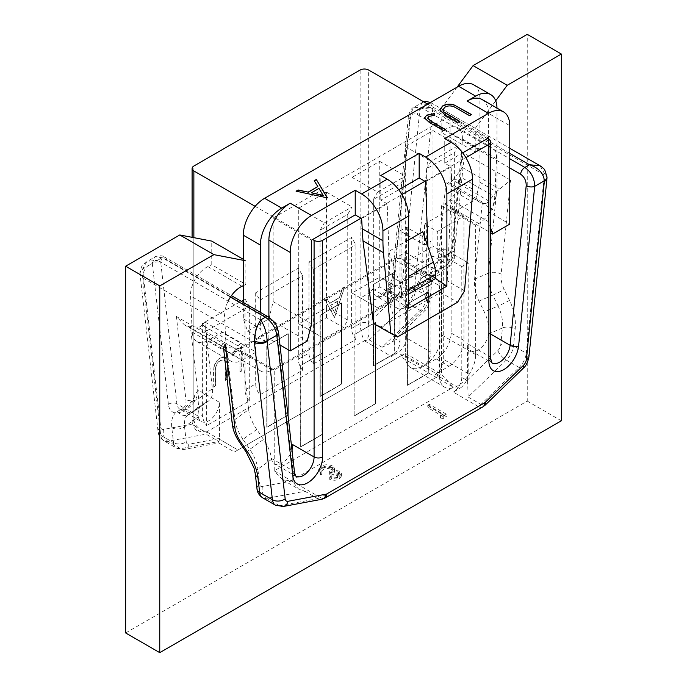 <?xml version="1.0" encoding="UTF-8"?>
<svg xmlns="http://www.w3.org/2000/svg" width="687" height="687" viewBox="0 0 687 687"><rect width="100%" height="100%" fill="white"/><g stroke="black" fill="none" stroke-linecap="round" stroke-linejoin="round"><path stroke-width="0.52" stroke-dasharray="3.44 2.58" d="M274.225 369.958L237.985 349.039L405.313 252.43L441.552 273.349L441.552 374.269L274.225 470.878L274.225 369.958L441.552 273.349M237.985 349.039L237.985 449.959L405.313 353.35L441.552 374.269L453.283 387.193L399.989 356.424L237.985 449.959C233.382 452.613 233.382 452.613 237.985 449.959C233.382 452.613 233.382 452.613 237.985 449.959L219.411 439.233C218.852 443.355 218.664 444.12 218.844 441.535L206.048 434.15L206.392 431.908L199.178 431.264L193.889 424.497A6.028 3.478 180 0 1 192.111 422.247A6.028 3.478 180 0 1 192.094 422.016A6.028 3.478 180 0 1 193.863 419.559L193.863 166.031M405.313 252.43L405.313 353.35L399.989 356.424M467.589 380.684L468.156 397.034L506.319 360.1A15.071 8.699 120 0 0 513.481 345.827L515.198 328.901A39.193 25.239 -113.5 0 0 509.488 300.365L504.181 289.493A21.099 13.594 66.5 0 1 501.106 274.13L510.613 180.14L496.624 191.544L488.363 273.194L474.597 279.171C473.978 286.342 475.438 293.658 478.994 301.121L484.309 311.984C487.693 319.069 489.187 326.076 488.783 332.989L488.672 333.942L502.455 327.965L500.746 344.883A6.028 3.478 -60 0 1 497.877 350.602L467.564 379.937L467.589 380.684L461.801 377.343L461.801 266.582L437.293 252.43L437.293 231.51L424.506 224.125L424.506 245.044L399.989 230.892L399.989 341.654A12.057 6.964 120 0 1 391.461 356.424L397.859 352.732L422.368 366.884A12.057 6.964 120 0 0 430.895 352.113L406.386 337.961L406.386 227.199L430.895 241.352L430.895 352.113M394.235 337.6L424.549 308.265A6.028 3.478 120 0 0 427.417 302.555A9.043 4.543 5.8 0 0 430.019 299.772A9.043 4.543 5.8 0 0 427.366 296.106A15.071 8.699 -60 0 1 420.204 310.387L382.041 347.313L391.933 342.538L394.201 338.313L394.235 301.413A15.071 8.699 120 0 0 397.352 308.308A15.071 8.699 120 0 0 407.992 305.243A15.071 8.699 120 0 0 415.343 291.606L415.48 290.67C416.442 284.075 419.104 279.472 423.467 276.861L430.268 272.988C434.854 270.223 437.55 265.311 438.366 258.252L452.132 252.275L460.384 170.616L462.36 167.482L463.459 163.274L461.587 151.836L452.08 245.826A21.099 13.594 66.5 0 1 446.413 256.139L439.603 260.021A39.193 25.239 -113.5 0 0 429.074 279.18L427.366 296.106L414.579 288.72L432.612 110.444L544.31 174.927L526.276 353.204L513.481 345.827A9.043 4.543 5.8 0 0 500.746 344.883M509.763 167.929L417.43 114.626C413.522 112.891 411.127 114.282 410.242 118.774L394.149 278.355A15.071 8.699 -60 0 1 387.039 292.585A15.071 8.699 -60 0 1 376.038 296.003A15.071 8.699 -60 0 1 372.912 289.107C370.533 291.314 369.117 294.517 368.653 298.699L368.653 70.04M487.384 138.585L427.7 104.132M467.564 379.937L467.564 343.749L488.878 356.055A15.071 8.699 120 0 0 491.995 362.951L470.681 350.645A15.071 8.699 -60 0 1 467.564 343.749M262.674 497.817A15.071 8.699 120 0 0 266.796 498.393L304.959 491.257L298.416 488.921L292.799 481.596L292.765 444.661M255.135 206.332L312.594 239.505M160.681 427.013A9.043 5.822 -6.5 0 0 158.087 431.737A9.043 5.822 -6.5 0 0 160.724 435.275L142.69 277.823A15.071 8.699 -60 0 1 142.613 276.354C143.566 268.694 148.538 263.361 157.538 260.356L146.984 261.352L142.613 268.969A6.028 3.478 120 0 0 142.647 269.553L160.681 427.013A6.028 3.478 -60 0 0 163.54 429.418L193.863 423.75L193.863 399.619L194.679 395.368L198.122 390.018L219.436 402.324A15.071 8.699 -60 0 1 212.858 417.498A15.071 8.699 -60 0 1 201.248 421.535A15.071 8.699 -60 0 1 198.328 416.906L198.217 416.107C197.813 410.294 199.307 406.369 202.691 404.325L208.702 400.865L194.945 410.774A30.142 15.131 -125.8 0 0 198.637 398.623L190.376 326.505L184.296 324.745L176.387 316.492L185.894 399.508A21.099 10.588 54.2 0 1 182.819 408.327L177.512 411.341A39.193 19.665 -125.8 0 0 171.802 427.718L173.519 442.66L160.724 435.275A15.071 8.699 120 0 0 163.764 440.711A15.071 8.699 120 0 0 167.886 441.286L206.048 434.15M163.54 429.418A9.043 6.621 -100.6 0 0 167.886 441.286L180.681 448.671A9.043 6.621 -100.6 0 0 184.391 449.384L218.792 442.952L218.844 441.535L180.681 448.671A15.071 8.699 -60 0 1 176.559 448.096A15.071 8.699 -60 0 1 173.519 442.66A9.043 5.822 -6.5 0 0 186.254 441.784A6.028 3.478 120 0 0 189.123 444.188L219.436 438.521L219.436 402.324M219.436 438.521L219.411 439.233M292.799 481.596L274.225 470.878L282.752 479.878L291.279 480.72L453.283 387.193M360.125 70.04L360.125 323.56C360.4 329.975 361.817 335.711 364.393 340.795L206.65 431.865C198.938 429.753 194.67 425.648 193.863 419.559L202.39 414.63A12.057 6.964 60 0 0 206.65 425.622L206.65 330.945L249.278 306.333L245.019 298.948L245.019 390.018A12.057 6.964 -120 0 0 249.278 401.01L206.65 425.622M259.944 394.853L259.944 300.176L255.676 292.799L298.313 268.179L298.313 359.249A12.057 6.964 -120 0 0 302.572 370.241L259.944 394.853A12.057 6.964 60 0 1 255.676 383.87L245.019 390.018M313.229 364.084L313.229 269.416L308.97 262.03L351.598 237.419L351.598 328.489A12.057 6.964 -120 0 0 355.866 339.472L313.229 364.084A12.057 6.964 60 0 1 308.97 353.101L298.313 359.249M337.454 478.023L331.263 478.564L329.734 479.449C333.092 480.651 336.235 480.514 339.18 479.045L341.422 476.057L339.73 473.609L334.234 472.733L334.629 470.827L332.611 468.491C328.73 466.731 324.934 466.808 321.215 468.714L318.734 471.935L320.554 474.906L322.083 474.021L321.061 471.892L322.984 469.71C325.509 468.294 328.154 468.148 330.936 469.29L332.233 471.196L329.296 474.399L331.048 475.413C333.195 474.004 335.582 473.704 338.21 474.494L339.146 475.851L337.454 478.023L337.454 475.559L331.263 476.108L331.263 478.564M331.263 476.108L329.734 476.984C333.092 478.186 336.235 478.049 339.18 476.58L341.422 473.592L339.73 471.145L334.234 470.269L334.629 468.362L334.689 471.368L334.629 468.362L332.611 466.026L332.611 468.491M332.611 466.026C328.73 464.266 324.934 464.343 321.215 466.258L318.734 469.47L320.554 472.441L322.083 471.557L321.061 469.427L321.044 472.115L321.061 469.427L322.984 467.254L322.984 469.71M440.47 418.04L443.218 418.469L446.37 416.648L429.323 406.807L427.786 407.692L443.089 416.528L440.47 418.04L440.47 415.583L443.218 416.013L443.218 418.469M424.506 224.125L451.144 208.736L451.144 333.04A21.099 12.186 -60 0 1 436.228 358.889L422.368 366.884M436.228 358.889L449.015 366.265L435.163 374.269L459.672 388.421A12.057 6.964 120 0 0 468.199 373.651L468.199 262.889L461.801 266.582M461.801 377.343A12.057 6.964 -60 0 1 453.283 392.114L459.672 388.421M360.976 218.217L401.947 194.558M424.927 181.291L465.898 157.641M464.575 290.867L447.246 280.863L440.487 292.422L426.636 300.425L425.734 275.848L428.937 274.001L435.584 278.518L422.797 269.845L422.797 231.751M422.797 269.845L388.687 289.536L388.687 251.442L399.233 281.868L408.516 276.509M408.516 239.995L388.687 251.442M334.543 317.411L344.659 286.96L342.581 288.162L339.43 297.866L329.769 303.448L326.523 297.428L324.436 298.63L334.543 317.411L344.445 286.831L342.366 288.033L339.215 297.746L329.554 303.319L326.308 297.308L324.221 298.51L334.337 317.291M355.866 339.472L355.866 244.795L351.598 237.419M313.229 269.416L355.866 244.795M496.624 191.544L488.955 201.076L452.724 180.157L460.384 170.616M474.597 279.171L482.222 203.601L445.983 182.673L448.731 182.63L484.97 203.55L482.222 203.601M484.97 203.55A6.028 3.478 120 0 0 488.955 201.076M452.724 180.157A6.028 3.478 -60 0 1 448.731 182.63M445.983 182.673L438.366 258.252M488.672 333.942A15.071 8.699 -60 0 1 481.321 347.579A15.071 8.699 -60 0 1 470.681 350.645M427.357 103.935L426.292 105.188L421.775 102.698L419.903 108.881A6.028 3.478 -60 0 1 419.869 109.508L401.835 287.784A6.028 3.478 -60 0 1 398.967 293.495L368.653 322.83L368.653 298.699A21.099 12.186 120 0 0 384.093 294.053A21.099 12.186 120 0 0 394.123 274.053L410.216 114.471L413.892 107.249L421.663 107.859L509.763 158.731M419.869 109.508A9.043 4.543 5.8 0 1 432.612 110.444A15.071 8.699 120 0 0 432.69 108.881L430.448 102.543M540.016 165.747L544.387 173.364A15.071 8.699 -60 0 1 544.31 174.927A9.043 4.543 5.8 0 1 546.955 178.594M223.455 347.236L234.276 348.111L198.045 327.192A6.028 3.478 120 0 0 202.03 325.054L238.269 345.982A6.028 3.478 -60 0 1 234.276 348.111M238.269 345.982L241.017 342.856L204.778 321.937L212.403 388.705L198.637 398.623A9.043 5.822 -6.5 0 1 185.894 399.508M226.616 347.433L234.868 419.551L248.634 409.632L241.017 342.856M204.778 321.937L202.03 325.054M198.045 327.192L190.376 326.505M248.634 409.632C249.45 415.97 252.146 422.574 256.732 429.435L263.533 439.448C267.896 445.975 270.558 452.295 271.52 458.427L271.657 459.242A15.071 8.699 120 0 0 274.577 463.871A15.071 8.699 120 0 0 291.949 449.848M186.254 441.784L184.545 426.833A30.142 15.131 54.2 0 1 188.238 414.682L202.691 404.325L188.934 414.235L194.249 411.221L208.006 401.311C211.562 399.138 213.022 394.939 212.403 388.705M230.428 297.093L162.166 257.677L154.858 256.801L152.299 263.379A6.028 3.882 173.5 0 1 160.792 262.795C160.724 258.844 162.596 257.771 166.4 259.557L269.57 319.12C273.478 321.791 275.873 325.329 276.758 329.743L292.851 470.741A15.071 8.699 120 0 0 295.891 476.177L274.577 463.871M424.506 245.044L430.895 241.352M449.015 366.265A21.099 12.186 120 0 0 463.94 340.426L451.144 333.04M437.293 231.51L463.94 216.122L463.94 340.426M437.293 252.43L443.69 248.737L443.69 359.499A12.057 6.964 -60 0 1 435.163 374.269M308.97 262.03L308.97 353.101M255.676 292.799L255.676 383.87M206.65 330.945L202.39 323.56L245.019 298.948M202.39 323.56L202.39 414.63M302.572 370.241L302.572 275.564L298.313 268.179M259.944 300.176L302.572 275.564M213.751 372.285L213.751 387.15L215.666 386.042L215.752 367.974C216.302 364.642 217.942 362.126 220.69 360.426L224.056 360.074L225.284 361.92L225.508 380.366L227.423 379.258L227.423 364.393L225.353 357.369L220.793 357.841C217.53 359.739 215.314 362.745 214.138 366.875L213.545 372.156L213.751 387.15M239.986 355.626L239.986 372.002L241.901 370.894L241.901 354.277L240.433 348.043L236.929 348.524L231.794 354.329L232.919 355.574L237.041 350.988L238.999 350.808L239.986 355.626L239.986 372.002M249.278 401.01L249.278 306.333M451.144 208.736L463.94 216.122M443.69 248.737L468.199 262.889M399.989 230.892L406.386 227.199M406.386 337.961A12.057 6.964 -60 0 1 397.859 352.732M410.242 118.774A6.028 3.031 -174.2 0 1 408.482 116.326L408.482 116.326A6.028 3.031 -174.2 0 1 410.216 114.471L419.903 108.881A9.043 5.221 0 0 1 432.69 108.881M278.51 332.104A6.028 3.882 -6.5 0 0 276.758 329.743M443.218 416.013L446.37 414.192L446.37 416.648M446.37 414.192L429.323 404.342L429.323 406.807M429.323 404.342L427.786 405.227L427.786 407.692M427.786 405.227L443.089 414.063L443.089 416.528M443.089 414.063L440.47 415.583M329.734 476.984L329.734 479.449M339.18 476.58L339.18 479.045M339.73 471.145L339.73 473.609M334.234 470.269L334.234 472.733M321.215 466.258L321.215 468.714M320.554 472.441L320.554 474.906M322.083 471.557L322.083 474.021M322.984 467.254C325.509 465.829 328.154 465.692 330.936 466.825L330.936 469.29M330.936 466.825L332.233 468.74L329.296 471.935L329.296 474.399M329.296 471.935L331.048 472.948L331.048 475.413M331.048 472.948C333.195 471.548 335.582 471.239 338.21 472.038L338.21 474.494M338.21 472.038L339.146 473.386L337.454 475.559M239.78 371.882L241.687 370.774L241.687 354.157L240.218 347.923L236.723 348.395L231.579 354.209L232.704 355.454L235.426 352.019L237.041 350.988M236.826 350.859L238.784 350.688L239.78 355.505M213.545 387.021L215.452 385.922L215.538 367.854C216.087 364.522 217.736 362.006 220.475 360.297L223.85 359.945L225.078 361.8L225.293 380.237L227.208 379.138L227.208 364.273L225.138 357.249L220.587 357.712C217.324 359.61 215.1 362.624 213.923 366.755L214.138 366.875M213.923 366.755L213.545 372.156M334.449 312.422L330.593 305.251L338.21 300.854L334.663 312.542L330.799 305.372L338.416 300.975L334.663 312.542M408.516 294.148L401.483 298.21L388.687 289.536M408.516 290.112L401.483 294.173L401.483 298.21M401.483 294.173A30.142 17.407 -120 0 0 399.233 281.868M351.598 328.489L360.125 323.56A6.028 3.478 180 0 1 368.679 323.577C368.601 329.262 370.877 338.236 364.471 340.649L369.254 339.928L407.417 303.001A15.071 8.699 120 0 0 414.579 288.72A9.043 4.543 5.8 0 0 401.835 287.784M407.451 385.347L407.236 303.998L428.551 291.692L407.236 303.998L428.765 291.812L407.236 303.998L407.236 385.218L428.551 372.912L428.551 291.692L428.765 373.041L428.765 291.812L428.765 373.041L407.451 385.347L407.451 304.118L407.236 385.218L428.765 373.041L407.451 385.347M373.556 365.776L373.342 284.427L394.656 272.121L373.342 284.427L394.87 272.241L373.342 284.427L373.342 365.656L394.656 353.35L394.656 272.121L394.87 353.47L394.87 272.241L394.87 353.47L373.556 365.776L373.556 284.547L373.342 365.656L394.87 353.47L373.556 365.776M354.157 416.107L353.942 334.758L375.265 322.452L353.942 334.758L375.471 322.581L353.942 334.758L353.942 415.987L375.265 403.681L375.265 322.452L375.471 403.801L375.471 322.581L375.471 403.801L354.157 416.107L354.157 334.887L353.942 415.987L375.471 403.801L354.157 416.107M320.262 396.545L320.056 315.196L341.37 302.89L320.056 315.196L341.585 303.01L320.056 315.196L320.056 396.416L341.37 384.11L341.37 302.89L341.585 384.239L341.585 303.01L341.585 384.239L320.262 396.545L320.262 315.316L320.056 396.416L341.585 384.239L320.262 396.545M300.872 446.876L300.657 365.527L321.971 353.221L300.657 365.527L322.186 353.341L300.657 365.527L300.657 446.756L321.971 434.45L321.971 353.221L322.186 434.57L322.186 353.341L322.186 434.57L300.872 446.876L300.872 365.656L300.657 446.756L322.186 434.57L300.872 446.876M266.977 427.314L266.762 345.965L288.076 333.65L266.762 345.965L288.291 333.779L266.762 345.965L266.762 427.185L288.076 414.879L288.076 333.65L288.291 415L288.291 333.779L288.291 415L266.977 427.314L266.977 346.085L266.762 427.185L288.291 415L266.977 427.314M125.644 632.959L527.247 401.096L527.247 34.35M561.356 420.788L527.247 401.096M441.131 132.316L441.131 108.683L475.232 128.375L475.232 152.007L441.131 132.316L445.004 129.68L479.114 149.371A22.611 13.053 -60 0 1 491.815 147.379A22.611 13.053 -60 0 1 496.469 158.706L494.786 196.817A22.611 13.053 -60 0 1 478.822 223.533L475.662 225.353L441.552 205.662L444.712 203.841A22.611 13.053 120 0 0 460.676 177.126L494.786 196.817M475.232 152.007L479.114 149.371M496.469 158.706L462.368 139.014L460.676 177.126M428.765 279.506L394.656 259.815A15.071 8.699 -60 0 1 402.196 259.068A15.071 8.699 -60 0 1 405.313 265.963L439.422 285.655A15.071 8.699 120 0 0 436.305 278.759A15.071 8.699 120 0 0 428.765 279.506L272.086 369.958A22.611 13.053 -60 0 1 260.785 371.083A22.611 13.053 -60 0 1 256.105 360.727L221.995 341.035A22.611 13.053 120 0 0 226.684 351.392A22.611 13.053 120 0 0 237.985 350.267L272.086 369.958M394.656 259.815L237.985 350.267M242.288 360.091L256.105 352.113L221.995 332.422L208.178 340.4L242.288 360.091A22.611 13.053 -60 0 1 230.978 361.216A22.611 13.053 -60 0 1 226.324 351.813L224.632 315.651A22.611 13.053 -60 0 1 228.127 301.112M226.324 351.813L192.214 332.122L190.531 295.96L224.632 315.651M243.31 285.646L245.869 284.427L211.768 264.735L211.768 241.103M241.996 286.273L207.886 266.582L211.768 264.735M243.31 259.317L245.869 260.794L245.869 284.427M439.422 285.655L439.422 375.497A25.625 14.796 120 0 0 444.729 387.228A25.625 14.796 120 0 0 464.472 380.366A25.625 14.796 120 0 0 475.662 354.578L475.662 225.353M256.105 352.113L256.105 360.727M243.31 260.304L245.869 260.794M475.232 128.375L495.705 100.8M441.552 205.662L441.552 334.887A25.625 14.796 120 0 1 430.371 360.675A25.625 14.796 120 0 1 410.62 367.536A25.625 14.796 120 0 1 405.313 355.806L405.313 265.963M462.368 139.014A22.611 13.053 120 0 0 457.705 127.688A22.611 13.053 120 0 0 445.004 129.68M441.131 108.683L457.113 87.146M207.886 266.582A22.611 13.053 120 0 0 190.531 295.96M192.214 332.122A22.611 13.053 120 0 0 196.877 341.525A22.611 13.053 120 0 0 208.178 340.4M221.995 332.422L221.995 341.035M473.678 84.793A30.142 17.407 -60 0 1 479.921 98.593L479.921 182.278L475.662 199.505L454.347 211.819L450.079 199.505L450.079 115.82L273.16 217.968L273.16 301.653L268.892 318.888L247.578 331.194L243.31 318.888L243.31 302.495M247.578 331.194L264.632 341.035L260.364 328.73L260.364 312.336M268.892 318.888L307.261 341.035M268.892 317.274L268.892 338.579L279.987 344.977M268.892 338.579L264.632 341.035M243.31 318.888L260.364 328.73M475.662 199.505L492.716 209.355L488.448 211.819L509.763 224.125M454.347 211.819L490.647 232.773M479.921 98.593L496.976 108.434L496.976 192.128L492.716 209.355M479.921 182.278L496.976 192.128M482.205 99.563A30.142 17.407 -60 0 1 488.448 113.364L509.763 125.669M488.448 211.819L488.448 113.364M273.16 301.653L311.529 323.809M273.16 217.968L311.529 240.124M450.079 199.505L488.448 221.661L490.647 227.99M488.448 139.203L488.448 221.661M450.079 115.82L488.448 137.975M472.467 189.062L451.514 176.971L451.144 166.898L444.755 163.205L444.755 138.585M444.755 163.205L462.677 152.849M408.516 308.334L390.568 296.157L387.202 203.816L361.62 218.586M390.568 296.157L393.763 294.311L388.267 290.575L420.238 272.121L425.734 275.848M397.859 336.733L380.804 326.883L394.656 318.888L393.763 294.311M380.804 326.883L373.496 323.44M454.347 258.578L433.025 246.272L433.025 130.59L405.313 146.589L405.313 262.271L430.895 277.041L450.079 265.963L454.347 258.578L454.347 152.746L426.636 168.744L426.636 274.577M433.025 256.122L433.025 246.272L405.313 262.271L413.84 267.2L433.025 256.122L450.079 265.963M401.053 289.347L379.739 277.041L379.739 161.359L352.027 177.358L352.027 293.04L377.61 307.81L396.794 296.732L401.053 289.347L401.053 183.506L373.342 199.505L373.342 305.346M379.739 286.891L379.739 277.041L352.027 293.04L360.555 297.96L379.739 286.891L396.794 296.732M347.759 320.116L326.445 307.81L326.445 192.12L298.733 208.118L298.733 323.809L324.316 338.579L343.5 327.501L347.759 320.116L347.759 214.275L320.056 230.274L320.056 336.115M326.445 317.652L326.445 307.81L298.733 323.809L307.261 328.73L326.445 317.652L343.5 327.501M451.514 176.971L451.445 189.784L471.935 201.617M447.246 280.863L451.445 189.784M428.937 274.001L427.932 246.581M451.144 166.898L425.571 181.66M420.238 281.962L388.267 300.425L394.656 318.888L426.636 300.425L420.238 281.962L420.238 272.121M440.487 292.422L457.542 302.271M433.025 130.59L458.607 145.361L454.347 152.746M430.895 277.041L413.84 267.2M426.636 168.744L430.895 161.359L458.607 145.361M405.313 146.589L430.895 161.359M387.202 203.816L380.804 200.123L398.735 189.775M298.733 208.118L324.316 222.889L352.027 206.89L347.759 214.275M326.445 192.12L352.027 206.89M352.027 177.358L377.61 192.12L405.313 176.121L401.053 183.506M379.739 161.359L405.313 176.121M377.61 307.81L360.555 297.96M373.342 199.505L377.61 192.12M324.316 338.579L307.261 328.73M320.056 230.274L324.316 222.889M380.804 200.123L380.804 175.511M388.267 300.425L388.267 290.575M471.48 114.789L469.564 115.648M469.564 115.897L453.875 106.683M453.875 106.932C450.715 105.738 447.718 105.91 444.867 107.43L444.867 107.189M444.867 107.43L442.883 110.04M459.732 121.573L457.817 122.432M457.817 122.681L444.944 115.244L439.895 109.783M445.519 129.774L443.604 130.633M443.604 130.882L429.212 122.569L424.549 118.052M434.828 115.442L430.491 115.837M430.491 116.086L428.791 116.472M428.791 116.713L427.666 118.19M327.235 198.062L296.088 191.192M317.815 186.787L314.217 180.724M323.242 195.572L318.957 188.642L311.34 193.047M424.549 308.265A9.043 3.272 45.9 0 1 424.446 311.065A9.043 3.272 45.9 0 1 420.204 310.387L407.417 303.001A9.043 3.272 45.9 0 1 398.967 293.495M394.201 338.313L399.989 341.654M372.912 289.107L394.235 301.413M488.878 139.452L488.878 356.055A6.028 3.478 180 0 1 490.647 358.511M497.877 350.602A9.043 3.272 45.9 0 0 506.319 360.1L519.114 367.485L480.952 404.42A12.057 6.964 -60 0 1 478.221 406.515L453.283 392.114M528.938 356.57A9.043 4.543 5.8 0 0 526.276 353.204A15.071 8.699 -60 0 1 519.114 367.485A9.043 3.272 45.9 0 0 523.348 368.172M193.863 237.659L193.863 399.619A21.099 12.186 120 0 1 178.422 412.793A21.099 12.186 120 0 1 168.392 404.377A6.028 3.882 173.5 0 1 176.885 403.793L198.217 416.107M291.279 480.72L320.477 497.586A12.057 6.964 -60 0 1 317.746 498.642L279.583 505.778A15.071 8.699 -60 0 1 275.461 505.203M304.959 491.257L317.746 498.642A9.043 6.621 79.4 0 0 321.456 499.355M482.738 406.962A9.043 5.221 60 0 1 478.221 406.515L320.477 497.586A9.043 5.221 60 0 0 325.003 498.032M206.65 431.865L237.985 449.959M364.393 340.795L391.461 356.424M488.783 332.989L490.647 334.062M423.759 101.856L413.892 107.249C411.47 108.108 409.667 111.131 408.482 116.326L392.389 275.908A6.028 3.031 -174.2 0 0 394.149 278.355L415.48 290.67M510.613 180.14L461.587 151.836M509.763 153.381L426.292 105.188L421.663 107.859A6.028 3.478 120 0 0 417.43 114.626M462.36 167.482L499.346 188.839M478.994 301.121L492.751 295.144L498.066 306.016L484.309 311.984M423.467 276.861L437.224 270.884L444.034 267.011L430.268 272.988M427.417 302.555L429.126 285.629L415.343 291.606M444.034 267.011A30.142 19.416 -113.5 0 0 452.132 252.275A9.043 4.543 -174.2 0 0 454.734 249.493L454.159 253.014C452.578 259.385 449.375 263.971 444.541 266.754A9.043 6.904 -119.7 0 1 444.034 267.011M429.074 279.18A9.043 4.543 -174.2 0 1 431.728 282.846A9.043 4.543 -174.2 0 1 429.126 285.629A30.142 19.416 66.5 0 1 437.224 270.884A9.043 6.904 -119.7 0 0 437.739 270.635L444.541 266.754A9.043 6.904 -119.7 0 0 446.413 256.139M501.106 274.13A9.043 4.543 -174.2 0 0 488.363 273.194A30.142 19.416 -113.5 0 0 492.751 295.144A9.043 0.481 154 0 0 504.181 289.493M509.488 300.365A9.043 0.481 154 0 1 498.066 306.016A30.142 19.416 66.5 0 1 502.455 327.965A9.043 4.543 -174.2 0 1 515.198 328.901M547.032 177.057A9.043 5.221 0 0 0 544.387 173.364M452.08 245.826A9.043 4.543 -174.2 0 1 454.734 249.493L463.45 163.274M439.603 260.021A9.043 6.904 -119.7 0 1 437.739 270.635C435.086 271.442 433.085 275.513 431.728 282.846L430.019 299.772C428.886 305.268 427.031 309.038 424.446 311.065L391.933 342.538M271.52 458.427L292.851 470.741A6.028 3.882 -6.5 0 1 294.611 473.103M198.122 390.018A15.071 8.699 -60 0 1 191.544 405.193A15.071 8.699 -60 0 1 179.925 409.229A15.071 8.699 -60 0 1 176.885 403.793L160.792 262.795M225.413 344.797L176.387 316.492M189.123 444.188A9.043 6.621 -100.6 0 1 184.391 449.384L176.559 448.096L163.764 440.711C160.226 438.254 158.328 435.266 158.087 431.737L140.054 274.276A9.043 5.822 173.5 0 0 142.69 277.823L254.388 342.306M260.708 319.919L157.538 260.356L162.166 257.677A6.028 3.478 120 0 1 165.181 257.385L231.433 295.633M168.392 404.377L152.299 263.379L142.613 268.969A9.043 5.221 180 0 0 139.968 272.662L139.968 272.662C141.35 266.754 142.535 263.885 143.514 264.057L154.858 256.801C159.727 255.289 163.162 255.478 165.181 257.385A6.028 3.478 120 0 1 166.4 259.557M187.654 326.085L224.64 347.442M256.732 429.435L242.966 439.354L249.776 449.367L263.533 439.448M292.765 480.857L262.451 486.516A6.028 3.478 -60 0 1 259.583 484.12A9.043 5.822 -6.5 0 0 256.972 488.5M271.657 459.242L257.874 469.169L259.583 484.12M171.802 427.718A9.043 5.822 -6.5 0 0 184.545 426.833L198.328 416.906M194.249 411.221A30.142 15.131 -125.8 0 0 194.945 410.774L193.631 411.616A9.043 7.815 60.4 0 0 194.249 411.221M177.512 411.341A9.043 7.815 60.4 0 0 188.315 414.63L188.238 414.682A30.142 15.131 54.2 0 1 188.934 414.235A9.043 7.815 60.4 0 1 188.315 414.63L193.631 411.616A9.043 7.815 60.4 0 1 182.819 408.327M232.283 424.265A9.043 5.822 -6.5 0 1 234.868 419.551A30.142 15.131 -125.8 0 0 242.966 439.354L239.454 442.188M246.264 452.201L249.776 449.367A30.142 15.131 54.2 0 1 257.874 469.169A9.043 5.822 -6.5 0 0 255.281 473.893M262.451 486.516A9.043 6.621 -100.6 0 0 266.796 498.393L279.583 505.778A9.043 6.621 79.4 0 0 283.293 506.482M142.613 276.354A9.043 5.221 180 0 1 139.968 272.662L140.054 274.276A9.043 5.822 173.5 0 1 142.647 269.553M468.199 373.651L443.69 359.499M268.351 316.947A6.028 3.478 -60 0 1 269.57 319.12M397.352 308.308L376.038 296.003C375.591 296.526 376.888 296.295 379.92 295.307C382.985 295.161 392.861 282.426 392.389 275.908A6.028 3.031 -174.2 0 1 394.123 274.053M468.156 397.034L480.952 404.42A9.043 3.272 45.9 0 0 485.194 405.107M382.041 347.313L369.254 339.928M478.822 223.533L444.712 203.841M405.313 355.806L439.422 375.497M441.552 334.887L475.662 354.578M282.752 479.878L298.416 488.921M430.491 102.518L509.763 148.28M194.679 395.368C191.69 405.965 178.173 411.65 179.925 409.229L201.248 421.535M223.576 347.416L184.305 324.745M341.422 476.057L341.422 473.592M318.734 471.935L318.734 469.47M332.233 471.196L332.233 468.74M339.146 475.851L339.146 473.386M218.784 442.952L234.456 451.994M192.094 237.316L192.094 422.016M192.111 422.247C193.949 427.829 195.924 430.732 198.036 430.955L198.036 430.955M410.62 367.536L444.729 387.228M260.785 371.083L226.684 351.392M196.877 341.525L230.978 361.216M457.705 127.688L491.815 147.379M436.305 278.759L402.196 259.068"/><path stroke-width="1.03" d="M465.898 157.641L488.878 144.373A6.028 3.478 0 0 0 490.647 141.908A6.028 3.478 0 0 0 488.878 139.452L487.384 138.585M427.7 104.132L368.653 70.04A6.028 3.478 0 0 0 360.125 70.04L193.863 166.031A6.028 3.478 0 0 0 192.094 168.495A6.028 3.478 0 0 0 193.863 170.96L255.135 206.332M312.594 239.505L314.088 240.364A6.028 3.478 0 0 0 322.607 240.364L360.976 218.217M401.947 194.558L424.927 181.291M408.516 276.509L433.334 262.176L422.797 231.751L408.516 239.995M430.448 102.543L427.357 103.935M509.763 158.731L524.834 167.43L529.462 164.751L540.016 165.747C542.807 167.671 544.405 169.114 544.817 170.084L547.032 177.057A9.043 5.221 0 0 1 544.387 180.75C543.434 173.098 538.462 167.765 529.462 164.751L509.763 153.381M490.647 334.062L510.115 345.303L526.208 185.722C526.276 180.758 524.404 176.911 520.6 174.189A6.028 3.478 -60 0 1 524.834 167.43C531.214 171.948 534.503 178.259 534.701 186.34L518.608 345.93A21.099 12.186 -60 0 1 502.884 370.087A21.099 12.186 -60 0 1 488.878 360.976L488.878 144.373M291.949 449.848A15.071 8.699 120 0 0 292.765 444.661L314.088 456.967L314.088 240.364M260.708 319.919C256.852 325.896 254.714 332.869 254.31 340.838A15.071 8.699 120 0 0 254.388 342.306L272.421 499.767L259.634 492.381A15.071 8.699 120 0 0 262.674 497.817L275.461 505.203A15.071 8.699 -60 0 1 272.421 499.767A9.043 5.822 173.5 0 0 285.165 498.882L267.131 341.43A6.028 3.478 -60 0 1 267.097 340.838C266.693 332.869 264.564 325.896 260.708 319.919L265.337 317.248L230.428 297.093M225.413 344.797L223.455 347.236L232.283 424.265A9.043 5.822 -6.5 0 0 234.92 427.812L225.413 344.797M322.607 240.364L322.607 456.967A21.099 12.186 -60 0 1 308.609 482.248A21.099 12.186 -60 0 1 292.877 476.246L276.784 335.247C275.633 327.708 271.812 321.714 265.337 317.248A6.028 3.478 -60 0 1 268.351 316.947L231.433 295.633M254.31 340.838A9.043 5.221 180 0 0 267.097 340.838L276.784 335.247A6.028 3.882 -6.5 0 0 278.51 332.104L278.51 332.104C276.938 326.505 275.779 323.594 275.04 323.362C275.058 322.607 272.833 320.468 268.351 316.947M526.208 185.722A6.028 3.031 5.8 0 0 534.701 186.34L544.387 180.75A6.028 3.478 120 0 1 544.353 181.377A9.043 4.543 5.8 0 0 546.955 178.594L528.921 356.871A9.043 4.543 5.8 0 0 528.938 356.57M433.334 262.176A30.142 17.407 60 0 1 435.584 274.482L435.584 278.518L408.516 294.148M125.644 266.212L179.788 234.954L213.897 254.645L159.753 285.904L125.644 266.212L125.644 632.959L159.753 652.65L561.356 420.788L561.356 54.041L527.247 34.35L473.103 65.609L507.212 85.3L561.356 54.041M159.753 285.904L159.753 652.65M228.127 301.112A22.611 13.053 -60 0 1 241.996 286.273L243.31 285.646M179.788 234.954L211.768 241.103L243.31 259.317M213.897 254.645L243.31 260.304M495.705 100.8L507.212 85.3M457.113 87.146L473.103 65.609M428.791 116.472L427.658 118.07L431.333 121.341L445.519 129.534L443.604 130.633L429.212 122.329L424.549 117.932L426.713 115.141L434.313 113.595L434.828 115.193L428.791 116.472M243.31 302.495L243.31 235.194A30.142 17.407 -60 0 1 264.632 198.277L458.607 86.287A30.142 17.407 -60 0 1 473.678 84.793L490.733 94.634A30.142 17.407 120 0 0 475.662 96.128L458.607 86.287M264.632 198.277L281.687 208.118L290.206 203.197L311.529 215.503A30.142 17.407 120 0 0 290.206 252.43L290.206 350.885L307.261 341.035L311.529 323.809L311.529 240.124L355.222 214.894L355.222 190.273L311.529 215.503M355.222 190.273L361.62 193.966L387.202 179.204A30.142 17.407 60 0 1 408.516 216.122L408.516 308.334L446.885 286.178L435.584 278.518M427.932 246.581L425.571 181.66L419.173 177.967L419.173 153.356L380.804 175.511L387.202 179.204M419.173 153.356L425.571 157.048L451.144 142.278A30.142 17.407 60 0 1 472.467 179.204L472.467 189.062A150.728 87.026 120 0 1 471.935 201.617L464.575 290.867L457.542 302.271L397.859 336.733L390.826 333.444L383.466 252.687L362.968 240.862L373.496 323.44L390.826 333.444M490.647 232.773L492.716 233.966L509.763 224.125L509.763 125.669A30.142 17.407 120 0 0 503.519 111.869A30.142 17.407 120 0 0 488.448 113.364L444.755 138.585L451.144 142.278M488.448 113.364L467.134 101.049L475.662 96.128M453.729 104.733L471.48 114.54L469.564 115.648L453.875 106.683C450.715 105.497 447.718 105.661 444.867 107.189L442.883 109.92L443.862 111.921L459.732 121.324L457.817 122.432L444.944 114.995L439.895 109.654L442.574 105.987C445.846 104.106 449.573 103.694 453.729 104.733L471.265 114.669M316.312 179.513L327.235 197.822L296.088 191.192L298.167 189.99L308.145 192.12L317.815 186.538L314.217 180.724L316.312 179.513L327.398 197.727M279.987 344.977L290.206 350.885M260.364 312.336L260.364 245.044L243.31 235.194M281.687 208.118A30.142 17.407 120 0 0 260.364 245.044M290.206 252.43L268.892 240.124L268.892 317.274M268.892 240.124A30.142 17.407 -60 0 1 290.206 203.197M496.976 108.082A30.142 17.407 120 0 0 490.733 94.634M467.134 101.049A30.142 17.407 -60 0 1 482.205 99.563L503.519 111.869M462.677 152.849L488.448 137.975L488.448 139.203M490.647 227.99L492.716 233.966M362.968 240.862L361.62 218.586L355.222 214.894M408.516 216.122L382.934 230.892L382.934 240.751A150.728 87.026 120 0 0 383.466 252.687M382.934 230.892A30.142 17.407 -120 0 0 361.62 193.966M472.467 179.204L446.885 193.966L446.885 286.178M398.735 189.775L419.173 177.967M446.885 193.966A30.142 17.407 -120 0 0 425.571 157.048M442.883 110.04L443.862 111.921M443.862 112.161L459.517 121.453M439.895 109.783L442.574 105.987M442.574 106.236C445.846 104.355 449.573 103.935 453.729 104.982M427.666 118.19L431.333 121.59L445.305 129.654M424.549 118.052L426.713 115.141M426.713 115.39L434.313 113.595M434.313 113.844L434.751 115.201M296.398 191.261L298.167 189.99M298.167 190.239L308.145 192.12M308.145 192.36L317.815 186.538M314.328 180.904L316.312 179.762M311.34 192.798L323.242 195.572L318.957 188.401L311.34 192.798L323.242 195.331M193.863 170.96L193.863 237.659M285.165 498.882A6.028 3.478 120 0 0 288.033 501.287L326.188 494.159A3.014 1.743 120 0 0 326.875 493.893L484.61 402.822A3.014 1.743 120 0 0 485.297 402.299L523.46 365.364A6.028 3.478 120 0 0 526.319 359.653L544.353 181.377M488.878 360.976A6.028 3.478 180 0 0 490.647 358.511L491.995 362.951A15.071 8.699 120 0 0 503.004 359.541A15.071 8.699 120 0 0 510.115 345.303A6.028 3.031 5.8 0 0 518.608 345.93M520.6 174.189L509.763 167.929M292.877 476.246A6.028 3.882 -6.5 0 0 294.611 473.103L295.891 476.177A15.071 8.699 120 0 0 307.501 472.141A15.071 8.699 120 0 0 314.088 456.967A6.028 3.478 180 0 0 322.607 456.967M256.972 488.5A9.043 5.822 -6.5 0 0 256.998 488.835A9.043 5.822 -6.5 0 0 259.634 492.381L257.926 477.431A39.193 19.665 -125.8 0 0 247.397 451.685L240.587 441.681A21.099 10.588 54.2 0 1 234.92 427.812M267.131 341.43A9.043 5.822 173.5 0 1 254.388 342.306M232.283 424.265C233.048 430.26 235.435 436.228 239.454 442.188L240.587 441.681M239.454 442.188L246.264 452.201L247.397 451.685M246.264 452.201L254.044 468.053L255.281 473.893A9.043 5.822 -6.5 0 0 257.926 477.431M435.584 274.482L408.516 290.112M288.033 501.287A9.043 6.621 79.4 0 1 283.293 506.482L275.461 505.203M326.188 494.159A9.043 6.621 79.4 0 1 321.456 499.355L283.293 506.482M326.875 493.893A9.043 5.221 60 0 1 325.003 498.032L321.456 499.355M484.61 402.822A9.043 5.221 60 0 1 482.738 406.962L325.003 498.032M485.297 402.299A9.043 3.272 45.9 0 1 485.194 405.107L482.738 406.962M523.46 365.364A9.043 3.272 45.9 0 1 523.348 368.172L485.194 405.107M526.319 359.653A9.043 4.543 5.8 0 0 528.921 356.871C527.796 362.375 525.933 366.145 523.348 368.172M361.989 228.659L382.934 240.751M509.763 148.28L540.016 165.747M423.759 101.856L426.292 101.487L430.491 102.518M546.955 178.594L547.032 177.057M255.281 473.893L256.998 488.835C257.239 492.373 259.128 495.361 262.674 497.817M294.611 473.103L278.51 332.104M192.094 168.495L192.094 237.316M490.647 358.511L490.647 141.908"/></g></svg>
